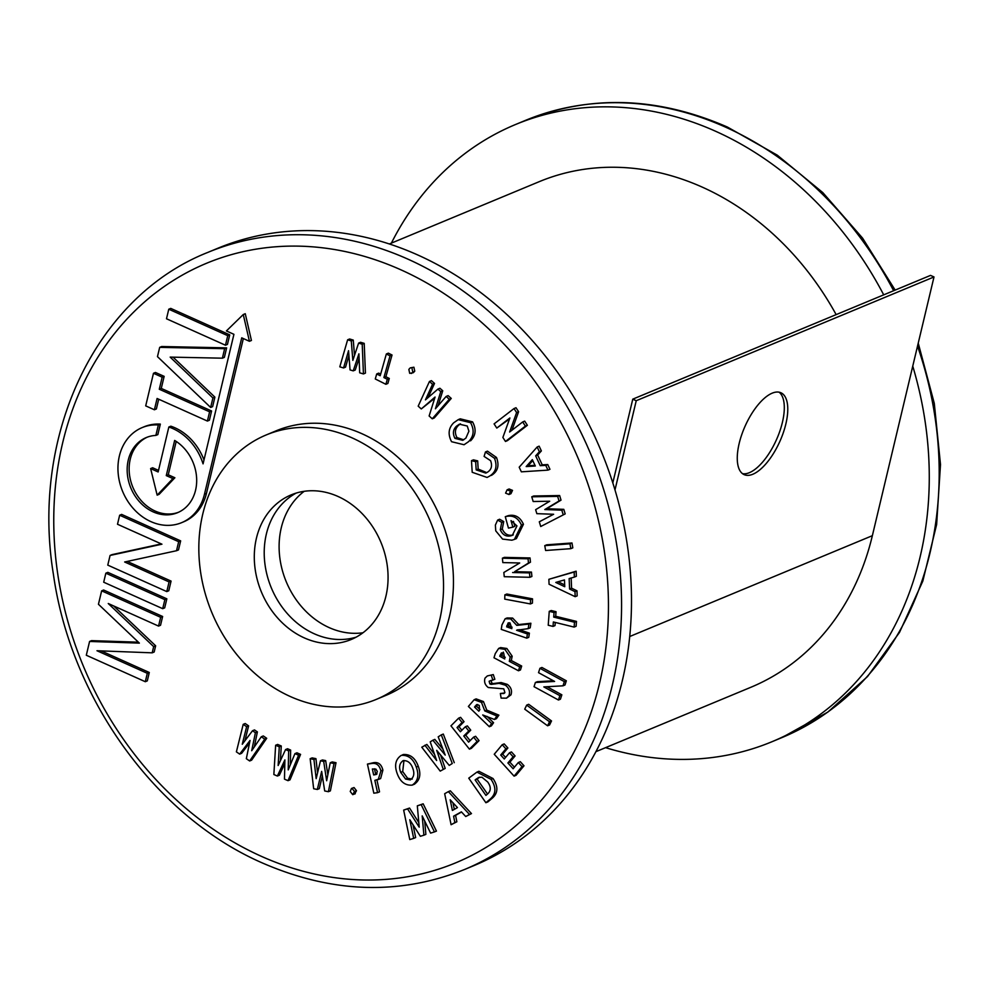 <?xml version="1.0" encoding="UTF-8"?>
<svg xmlns="http://www.w3.org/2000/svg" width="990" height="990" viewBox="0 0 990 990"><rect width="100%" height="100%" fill="white"/><g stroke="black" fill="none" stroke-linecap="round" stroke-linejoin="round"><path stroke-width="1.49" d="M752.87 474.235A44.872 18.983 -65.8 0 1 744.158 474.643A44.872 18.983 -65.8 0 1 741.733 434.684A44.872 18.983 -65.8 0 1 772.175 393.166A44.872 18.983 -65.8 0 1 780.887 392.745A44.872 18.983 -65.8 0 1 783.3 432.717A44.872 18.983 -65.8 0 1 752.87 474.235M742.512 473.653A44.872 18.983 114.2 0 0 749.393 472.675A44.872 18.983 114.2 0 0 779.093 433.249A44.872 18.983 114.2 0 0 779.056 392.176M836.154 314.622A272.312 225.077 -112.6 0 0 702.356 187.172A272.312 225.077 -112.6 0 0 539.241 181.665L389.33 243.973M612.81 482.91L632.771 399.156L930.526 275.393L934.003 276.953L636.236 400.715L632.771 399.156M614.988 489.926L636.236 400.715M595.881 751.682L750.816 687.295A274.416 226.809 -112.6 0 0 872.363 535.677L934.003 276.953M496.794 428.064L494.084 423.893L514.008 408.561L516.607 412.558L509.615 432.011L522.695 421.95L525.393 426.108L527.385 425.292L507.449 440.624L505.469 441.453L502.883 437.456L509.9 417.978L496.794 428.064L509.553 418.943M525.393 426.108L505.469 441.453M522.695 421.95L524.675 421.121L527.385 425.292M516.607 412.558L518.599 411.741L511.954 430.217M514.008 408.561L516 407.732L518.599 411.741M243.206 724.346L246.634 726.697L242.265 744.257L252.512 730.744L255.408 732.724L251.695 750.729L261.298 736.77L264.714 739.122L249.666 760.976L246.337 758.687L250.049 740.433L239.679 754.12L236.387 751.856L243.206 724.346L245.198 723.529L248.614 725.868L244.914 740.755M239.679 754.12L241.659 753.291L249.554 742.884M249.666 760.976L251.646 760.147L266.706 738.293L264.714 739.122M261.298 736.77L263.278 735.941L266.706 738.293M255.408 732.724L257.388 731.895L254.294 746.967M252.512 730.744L254.492 729.915L257.388 731.895M246.634 726.697L248.614 725.868M275.641 745.247L279.291 746.831L278.14 765.518L285.578 749.554L288.659 750.903L288.226 769.886L294.946 753.625L298.596 755.209L288.028 780.677L284.476 779.142L284.897 759.887L277.373 776.049L273.859 774.527L275.641 745.247L277.633 744.43L281.284 746.002L280.38 760.728M277.373 776.049L279.366 775.232L284.823 763.5M288.028 780.677L290.021 779.848L300.576 754.392L298.596 755.209M294.946 753.625L296.938 752.796L300.576 754.392M288.659 750.903L290.639 750.074L290.305 764.862M285.578 749.554L287.558 748.737L290.639 750.074M279.291 746.831L281.284 746.002M310.155 758.711L313.941 759.479L316.169 778.647L320.475 760.79L323.693 761.434L326.65 780.751L330.239 762.758L334.026 763.513L328.395 791.703L324.695 790.961L321.663 771.396L317.307 789.476L313.657 788.733L310.155 758.711L312.135 757.895L315.934 758.649L317.58 772.819M317.307 789.476L319.3 788.646L322.369 775.9M328.395 791.703L330.375 790.874L336.018 762.696L334.026 763.513M330.239 762.758L332.219 761.929L336.018 762.696M323.693 761.434L325.673 760.617L327.839 774.762M320.475 760.79L322.468 759.961L325.673 760.617M313.941 759.479L315.934 758.649M354.036 787.545L352.056 788.374L354.507 791.554L352.7 794.661L350.225 791.468L351.462 788.473L354.036 787.545L356.499 790.725L354.68 793.832M354.507 791.554L356.499 790.725M355.262 793.732L352.7 794.661M380.643 778.536L374.851 780.355L377.549 792.681L373.824 793.188L367.439 764.094L371.386 763.55C376.324 762.659 379.492 765.134 380.903 770.938L378.217 779.588L380.643 778.536L382.895 770.121C381.472 764.305 378.304 761.842 373.379 762.721L367.439 764.094M373.663 774.947L376.349 774.44L377.314 771.433L375.891 769.106L372.351 768.995L373.663 774.947L377.004 773.945M376.93 779.984L379.529 791.851L377.549 792.681M374.468 768.785L375.643 774.13M380.903 770.938L382.895 770.121M371.386 763.55L373.379 762.721M374.839 774.786L376.831 773.97M397.163 773.487C394.181 765.27 395.567 759.219 401.309 755.345C408.301 754.924 413.288 758.835 416.27 767.077C419.277 775.269 417.916 781.283 412.186 785.12C405.195 785.664 400.183 781.791 397.163 773.487M402.447 754.875L403.301 754.516C410.281 754.108 415.268 758.018 418.25 766.26C421.257 774.452 419.896 780.454 414.179 784.29M414.699 784.08L412.186 785.12M403.202 760.642C399.502 763.154 398.673 767.064 400.715 772.386L405.615 779.08L410.281 779.885C413.907 777.373 414.736 773.487 412.756 768.24C410.862 762.919 407.682 760.394 403.202 760.642L402.843 760.778M403.957 760.456L402.707 771.557L407.608 778.264L412.273 779.068M416.27 767.077L418.25 766.26M400.715 772.386L402.707 771.557M405.615 779.08L407.608 778.264M440.216 771.111L445.191 768.401L440.216 771.111L421.777 747.202L426.876 744.418L434.536 754.355M440.575 754.999L445.191 768.401M424.883 745.235L436.652 760.506L430.229 741.869L432.853 740.223L445.215 755.098L438.199 736.832L441.305 734.877L452.269 763.5L449.25 765.406L436.701 750.346L443.211 769.218M449.25 765.406L452.269 763.5M441.305 734.877L443.297 734.06L454.262 762.671M432.853 740.223L434.833 739.394L442.926 749.121M469.409 749.158L471.401 748.329L479.061 740.644L477.069 741.473L469.409 749.158L450.957 725.843L458.618 718.171L460.598 717.342L464.038 721.685L459.026 726.71L461.847 730.274M458.618 718.171L462.045 722.502L457.046 727.526L460.375 731.746L465.387 726.722L468.765 730.979L463.753 736.003L468.617 742.129L473.616 737.117L475.608 736.288L479.061 740.644M473.616 737.117L477.069 741.473M463.753 736.003L465.746 735.174L470.089 740.656M468.765 730.979L470.745 730.162L465.746 735.174M465.387 726.722L467.367 725.905L470.745 730.162M457.046 727.526L459.026 726.71M462.045 722.502L464.038 721.685M489.345 726.734L468.381 706.452L474.148 699.72L481.474 702.38L484.791 710.931L496.906 715.993L494.456 719.482L482.712 714.953L491.597 723.554L489.345 726.734L491.337 725.918L493.577 722.725L487.018 716.376M478.826 711.191L479.531 710.189L479.259 705.424L476.673 704.583L474.532 707.046L478.826 711.191M474.148 699.72L476.128 698.89L483.454 701.563L486.783 710.115L498.886 715.164L496.436 718.653L494.456 719.482M477.749 704.534L476.512 706.216L479.952 709.533M491.597 723.554L493.577 722.725M496.906 715.993L498.886 715.164M484.791 710.931L486.783 710.115M481.474 702.38L483.454 701.563M474.532 707.046L476.512 706.216M475.15 706.167L477.131 705.338M500.358 693.495L503.873 693.532L504.9 692.592L503.786 688.83L488.28 687.53C485.013 685.006 483.912 681.875 485.001 678.15L487.328 675.935L493.292 674.586L494.851 679.301L489.134 681.244L491.114 680.415L491.844 683.1L493.082 683.583L501.113 682.543L507.288 684.362C511.063 687.159 512.3 690.661 510.976 694.856L506.496 698.16L501.113 698.111L500.358 693.495L504.677 692.951M487.328 675.935L493.292 674.586M489.134 681.244L489.852 683.929L491.102 684.399L499.121 683.36L505.308 685.179C509.083 687.988 510.308 691.49 508.984 695.685L510.976 694.856M508.984 695.685L506.496 698.16M505.308 685.179L507.288 684.362M491.102 684.399L493.082 683.583M489.852 683.929L491.844 683.1M491.312 675.403L492.871 680.13M526.767 638.142L501.262 629.393L501.93 624.962L505.147 618.762L510.642 618.886L516.78 625.371L528.895 624.071L528.202 628.638L516.594 630.259L527.41 633.971L526.767 638.142L528.759 637.325L529.39 633.142L519.107 629.615M511.867 628.638L509.974 622.92L508.179 622.883L506.645 626.843L511.867 628.638M505.147 618.762L507.14 617.933L512.622 618.069L518.76 624.554L530.888 623.255L530.195 627.821L528.202 628.638M509.367 622.76L508.637 626.014L512.077 627.202M527.41 633.971L529.39 633.142M516.594 630.259L517.832 629.751M528.895 624.071L530.888 623.255M516.78 625.371L518.76 624.554M510.642 618.886L512.622 618.069M506.645 626.843L508.637 626.014M506.818 625.692L508.811 624.876M530.43 603.937L532.41 603.108L532.521 598.839L530.541 599.655L530.43 603.937L504.739 599.123L504.863 594.854L506.843 594.025L532.521 598.839M504.863 594.854L530.541 599.655M529.922 577.294L531.902 576.465L531.457 572.072L529.477 572.901L529.922 577.294L504.257 576.7L503.836 572.492L519.713 562.976L502.833 562.592L502.388 558.199L504.38 557.37L530.034 557.952L530.467 562.172L514.627 571.688L531.457 572.072M502.388 558.199L528.054 558.781L528.487 563.001L514.627 571.688M512.634 572.517L529.477 572.901M528.487 563.001L530.467 562.172M528.054 558.781L530.034 557.952M497.636 520.072L501.732 522.386L500.296 529.836C502.574 534.823 506.039 536.84 510.716 535.862L512.337 535.367L516.953 525.913L511.013 520.591L512.832 527.15L508.452 528.103L505.284 516.718L506.311 516.458C513.117 515.023 518.166 517.894 521.458 525.096L514.416 539.402L511.867 540.206L502.574 539.092L495.743 530.85L495.384 525.071L497.636 520.072L499.616 519.243L503.724 521.569L502.289 529.007C504.554 534.006 508.031 536.011 512.709 535.046L513.327 534.885M521.458 525.096L523.45 524.267L516.409 538.585L514.416 539.402M506.311 516.458L508.291 515.642C515.097 514.194 520.146 517.077 523.45 524.267M505.284 516.718L508.291 515.642M512.832 527.15L514.812 526.321L513.451 521.384M510.716 535.862L512.709 535.046M500.296 529.836L502.289 529.007M501.732 522.386L503.724 521.569M508.971 494.517L510.951 493.701L512.523 490.384L510.543 491.213L508.971 494.517L505.581 493.119L507.115 489.815L509.108 488.986L512.523 490.384M507.115 489.815L510.543 491.213M471.475 460.672L475.695 461.711L476.165 469.891L485.793 473.096L487.253 472.329C491.411 469.805 492.525 465.931 490.595 460.696L484.098 456.415L485.459 451.96L494.517 458.308C497.537 466.364 495.829 472.329 489.419 476.227L487.08 477.452L472.205 472.292L471.475 460.672L473.455 459.843L477.687 460.882L478.158 469.074L486.758 472.626M489.419 476.227L487.08 477.452M494.517 458.308L496.497 457.479C499.517 465.535 497.821 471.512 491.399 475.398M485.459 451.96L487.451 451.143L496.497 457.479M476.165 469.891L478.158 469.074M475.695 461.711L477.687 460.882M468.555 441.676L464.05 444.745L451.564 441.713C447.74 434.325 448.458 428.014 453.729 422.767L458.221 419.661L470.584 422.68C474.532 430.056 473.851 436.392 468.555 441.676L464.05 444.745M454.967 438.384L462.714 440.315L465.869 438.137L468.914 431.219L467.243 426.009L459.372 424.19L456.427 426.245C453.012 429.586 452.517 433.632 454.967 438.384L456.959 437.555L463.728 439.82M458.221 419.661L460.214 418.832L472.564 421.851C476.512 429.227 475.831 435.563 470.535 440.847M460.449 423.831L458.42 425.415C454.992 428.769 454.509 432.816 456.959 437.555M470.584 422.68L472.564 421.851M456.427 426.245L458.42 425.415M421.282 408.944L418.188 406.16L429.45 381.472L432.543 384.244L425.453 399.861L437.939 389.082L440.76 391.619L435.402 408.783L446.144 396.446L449.262 399.255L451.254 398.425L434.251 417.966L432.259 418.795L429.128 415.973L435.068 397.039L421.282 408.944L434.684 398.252M449.262 399.255L432.259 418.795M446.144 396.446L448.124 395.629L451.254 398.425M440.76 391.619L442.74 390.79L438.087 405.69M437.939 389.082L439.919 388.253L442.74 390.79M432.543 384.244L434.523 383.427L428.101 397.572M429.45 381.472L431.43 380.655L434.523 383.427M414.748 371.163L413.337 372.673L409.687 373.329L408.845 369.394L410.268 367.872L413.907 367.216L414.748 371.163L411.345 373.49M411.927 368.032L412.756 371.993M410.268 367.872L413.907 367.216M376.707 373.96L380.197 375.717L386.348 353.987L390.048 355.843L383.897 377.561L387.3 379.269L389.293 378.452L387.87 383.464L385.877 384.293L375.284 378.972L376.707 373.96L378.687 373.131L380.655 374.121M387.3 379.269L385.877 384.293M383.897 377.561L385.877 376.745L389.293 378.452M390.048 355.843L392.04 355.014L385.877 376.745M386.348 353.987L388.34 353.158L392.04 355.014M353.22 370.866L350.052 369.914L348.542 350.707L343.567 367.958L339.805 366.832L347.626 339.805L351.289 340.919L352.836 360.372L358.603 343.109L362.216 344.198L364.209 343.369L365.434 373.119L363.441 373.935L359.679 372.809L358.912 353.826L353.22 370.866L355.212 370.037L359.098 358.392M362.216 344.198L363.441 373.935M358.603 343.109L360.583 342.28L364.209 343.369M351.289 340.919L353.269 340.09L354.494 355.41M347.626 339.805L349.618 338.988L353.269 340.09M343.567 367.958L345.547 367.142L348.913 355.472M403.66 810.092L407.558 808.867L419.203 827.157L417.322 805.835L421.171 804.635L434.449 831.909L430.601 833.11L422.198 815.884L423.893 835.201L420.366 836.29L409.811 819.745L413.671 838.382L409.773 839.582L403.66 810.092L409.551 808.05L418.807 822.579M413.671 838.382L415.651 837.552L413.003 824.744M423.893 835.201L425.873 834.372L424.71 821.019M434.449 831.909L436.442 831.093L423.163 803.818L421.171 804.635M417.322 805.835L423.163 803.818M407.558 808.867L409.551 808.05M514.07 776.135L516.05 775.318L524.007 765.79L522.027 766.607L514.07 776.135L494.245 754.256L502.202 744.727L504.182 743.911L507.882 747.982L502.673 754.219L505.581 757.424M502.202 744.727L505.89 748.811L500.693 755.036L504.269 758.996L509.479 752.771L513.105 756.768L507.895 762.993L513.117 768.747L518.327 762.523L520.307 761.694L524.007 765.79M518.327 762.523L522.027 766.607M507.895 762.993L509.887 762.176L514.429 767.176M513.105 756.768L515.097 755.939L509.887 762.176M509.479 752.771L511.471 751.942L515.097 755.939M500.693 755.036L502.673 754.219M505.89 748.811L507.882 747.982M547.594 725.794L549.574 724.977L551.517 720.943L549.537 721.76L547.594 725.794L524.725 709.162L526.668 705.115L528.66 704.298L551.517 720.943M526.668 705.115L549.537 721.76M558.459 700.017L560.439 699.188L561.85 694.819L559.857 695.648L558.459 700.017L534.043 686.689L535.38 682.506L537.372 681.677L553.41 680.786M547.012 686.726L561.85 694.819M535.38 682.506L554.598 681.442L538.535 672.668L539.934 668.299L564.35 681.627L563.013 685.823L543.844 686.912L559.857 695.648M563.013 685.823L564.993 684.993L566.342 680.798L564.35 681.627M539.934 668.299L541.926 667.47L566.342 680.798M553.026 626.423L548.225 625.235L549.252 611.337L554.054 612.525L553.719 617.104L574.485 622.227L574.138 627.091L553.361 621.968L553.026 626.423L555.019 625.593L555.254 622.425M574.138 627.091L576.118 626.262L576.477 621.411L574.485 622.227M553.719 617.104L555.699 616.287L576.477 621.411M554.054 612.525L556.034 611.709L555.699 616.287M549.252 611.337L551.232 610.521L556.034 611.709M575.178 596.685L549.066 584.249L548.868 579.311L574.15 572.034L574.361 577.096L569.151 578.568L569.596 589.013L574.967 591.624L575.178 596.685L577.17 595.856L576.96 590.795L571.577 588.184L571.156 577.999M555.786 582.429L564.745 586.724L564.461 579.917L555.786 582.429M548.868 579.311L576.143 571.205L576.353 576.267L574.361 577.096M558.1 581.761L564.671 584.904M574.967 591.624L576.96 590.795M569.596 589.013L571.577 588.184M574.15 572.034L576.143 571.205M570.822 548.67L572.814 547.841L571.985 542.978L569.993 543.807L570.822 548.67L545.614 550.502L544.772 545.639L546.765 544.809L571.985 542.978M544.772 545.639L569.993 543.807M565.179 513.897L540.726 526.507L539.303 521.792L553.633 514.268L536.84 513.662L535.639 509.677L549.697 501.237L533.177 501.522L531.754 496.807L533.746 495.978L559.647 495.545L561.021 500.148L546.789 508.724L563.793 509.343L565.179 513.897L540.726 526.507M531.754 496.807L557.655 496.374L559.041 500.977L544.797 509.553L561.813 510.159L563.793 509.343M561.813 510.159L563.186 514.726M544.797 509.553L546.789 508.724M559.041 500.977L561.021 500.148M557.655 496.374L559.647 495.545M547.977 470.126L521.359 471.834L519.193 467.193L537.162 446.997L539.377 451.737L535.664 455.87L540.243 465.671L545.75 465.374L547.977 470.126L549.957 469.297L547.742 464.545L542.235 464.842L537.657 455.041L541.369 450.92L539.142 446.168L537.162 446.997M532.335 459.632L526.173 466.575L535.318 466.005L532.335 459.632M532.769 460.56L528.165 465.758L534.996 465.325M545.75 465.374L547.742 464.545M540.243 465.671L542.235 464.842M535.664 455.87L537.657 455.041M539.377 451.737L541.369 450.92M526.173 466.575L528.165 465.758M314.263 633.786A78.297 64.709 -112.6 0 0 356.091 637.176A78.297 64.709 -112.6 0 1 314.263 633.786A78.297 64.709 -112.6 0 1 264.936 564.003A78.297 64.709 -112.6 0 1 296.196 493.082A78.297 64.709 -112.6 0 0 264.936 564.003A78.297 64.709 -112.6 0 0 314.263 633.786M338.023 496.473A78.297 64.709 67.4 0 1 387.696 569.436A78.297 64.709 67.4 0 1 351.227 639.49A78.297 64.709 67.4 0 1 304.338 637.907A78.297 64.709 67.4 0 1 254.665 564.943A78.297 64.709 67.4 0 1 291.134 494.889A78.297 64.709 67.4 0 1 338.023 496.473M351.995 437.828A143.216 118.379 -112.6 0 0 266.211 434.944A143.216 118.379 -112.6 0 0 199.51 563.087A143.216 118.379 -112.6 0 0 290.367 696.552A143.216 118.379 -112.6 0 0 376.15 699.447A143.216 118.379 -112.6 0 0 442.852 571.292A143.216 118.379 -112.6 0 0 351.995 437.828M376.15 699.447L386.075 695.314A143.216 118.379 -112.6 0 0 452.776 567.171A143.216 118.379 -112.6 0 0 361.919 433.707A143.216 118.379 -112.6 0 0 276.136 430.811L266.211 434.944M168.845 427.012L158.14 471.958L150.629 468.579L157.15 495.149L172.904 478.578L166.271 475.596L174.648 440.439A40.689 33.635 67.4 0 1 196.651 478.665A40.689 33.635 67.4 0 1 177.544 512.696A40.689 33.635 67.4 0 1 153.165 511.88A40.689 33.635 67.4 0 1 127.351 473.95A40.689 33.635 67.4 0 1 146.31 437.543A40.689 33.635 67.4 0 1 155.863 435.414L158.363 424.945A51.468 42.545 -112.6 0 0 142.164 427.593A51.468 42.545 -112.6 0 0 118.194 473.641A51.468 42.545 -112.6 0 0 150.851 521.606A51.468 42.545 -112.6 0 0 181.677 522.646A51.468 42.545 -112.6 0 0 204.472 494.208L241.733 337.825L249.431 341.29L251.423 340.461L245.26 313.706L243.268 314.535L226.401 330.945L233.925 334.323L203.061 463.864A51.468 42.545 -112.6 0 0 168.845 427.012L170.837 426.195A51.468 42.545 -112.6 0 1 203.99 459.979M181.677 522.646L183.657 521.817A51.468 42.545 -112.6 0 0 206.465 493.379L243.342 338.555M155.863 435.414L157.843 434.598L160.343 424.116A51.468 42.545 -112.6 0 0 144.156 426.764L142.164 427.593M178.522 512.263A40.689 33.635 67.4 0 1 155.145 511.05A40.689 33.635 67.4 0 1 129.393 473.764A40.689 33.635 67.4 0 1 147.3 437.147M329.15 627.598A78.297 64.709 -112.6 0 0 362.983 632.759A78.297 64.709 67.4 0 1 329.15 627.598A78.297 64.709 67.4 0 1 280.578 562.617A78.297 64.709 67.4 0 1 304.19 491.312A78.297 64.709 -112.6 0 0 280.578 562.617A78.297 64.709 -112.6 0 0 329.15 627.598M417.904 255.036A334.187 276.222 -112.6 0 0 217.738 248.292L207.813 252.413A334.187 276.222 67.4 0 1 407.979 259.17A334.187 276.222 67.4 0 1 619.975 570.587A334.187 276.222 67.4 0 1 464.322 869.591L474.247 865.47A334.187 276.222 -112.6 0 0 629.9 566.453A334.187 276.222 -112.6 0 0 417.904 255.036M145.307 681.714L147.312 673.311L96.995 650.739L152.188 652.831L153.673 646.631L108.244 603.516L158.561 626.088L160.652 617.314L101.648 590.844L98.443 604.271L139.367 643.116L89.583 641.458L86.303 655.244L145.307 681.714L147.3 680.885L149.292 672.482L101.166 650.9M138.39 642.188L91.575 640.629L89.583 641.458M158.561 626.088L160.541 625.259L162.632 616.485L103.628 590.015L101.648 590.844M152.188 652.831L154.18 652.002L155.653 645.802L113.652 605.942M166.84 598.826L107.836 572.356L105.843 573.185L103.703 582.207L162.707 608.677L164.687 607.86L166.84 598.826L164.86 599.655L105.843 573.185M161.345 543.918L112.056 554.623L110.076 555.452L107.774 565.117L166.778 591.587L168.77 590.758L171.072 581.093L127.227 561.429M166.778 591.587L169.08 581.922L124.653 561.986L176.517 550.725L178.497 549.908L180.65 540.874L121.646 514.404L119.654 515.233L117.501 524.255L161.939 544.191L110.076 555.452M154.403 409.773L157.088 398.487L207.405 421.059L209.397 420.23L211.588 410.986L161.271 388.414L164.154 376.361L155.455 372.463L153.475 373.279L145.703 405.875L154.403 409.773L156.383 408.944L158.709 399.205M210.647 407.459L212.912 397.955L170.169 357.105L222.391 358.182L224.371 357.353L226.636 347.861L161.679 346.525L159.687 347.354L157.472 356.635L210.647 407.459L212.627 406.63L214.892 397.139L173.077 357.167M229.73 334.855L170.763 308.397L168.77 309.214L166.493 318.768L225.472 345.225L227.453 344.396L229.73 334.855L227.75 335.672L168.77 309.214M157.15 495.149L159.143 494.319L174.883 477.749L168.263 474.779L176.208 441.416M158.511 470.399L152.621 467.763L150.629 468.579M147.312 673.311L149.292 672.482M153.673 646.631L155.653 645.802M160.652 617.314L162.632 616.485M162.707 608.677L164.86 599.655M169.08 581.922L171.072 581.093M176.517 550.725L178.67 541.703L180.65 540.874M178.67 541.703L119.654 515.233M207.405 421.059L209.608 411.815L159.291 389.243L161.271 388.414M209.608 411.815L211.588 410.986M159.291 389.243L162.162 377.178L164.154 376.361M162.162 377.178L153.475 373.279M212.912 397.955L214.892 397.139M222.391 358.182L224.643 348.69L226.636 347.861M224.643 348.69L159.687 347.354M225.472 345.225L227.75 335.672M158.363 424.945L160.343 424.116M249.431 341.29L243.268 314.535M172.904 478.578L174.883 477.749M166.271 475.596L168.263 474.779M518.475 670.774L493.985 657.781L495.26 653.623L498.663 648.413L504.851 649.316L510.196 657.014L509.305 661.357L519.688 666.852L518.475 670.774L520.468 669.958L521.668 666.035L511.298 660.528L512.177 656.197L506.843 648.487L500.643 647.584L498.663 648.413M504.764 658.944L503.687 653.115L501.348 652.942L499.752 656.283L504.764 658.944M503.328 652.113L501.732 655.467L505.259 657.323M519.688 666.852L521.668 666.035M509.305 661.357L511.298 660.528M510.196 657.014L512.177 656.197M504.851 649.316L506.843 648.487M499.752 656.283L501.732 655.467M500.099 655.182L502.079 654.353M451.094 824.72L444.671 793.708L448.359 791.641L469.495 814.423L465.721 816.527L461.377 811.837L453.593 816.193L454.868 822.603L451.094 824.72L456.86 821.774L455.573 815.364L461.563 812.023M457.454 807.605L450.203 799.796L452.381 810.451L457.454 807.605M448.359 791.641L450.351 790.824L471.475 813.594L465.721 816.527M452.962 802.766L454.311 809.362M454.868 822.603L456.86 821.774M453.593 816.193L455.573 815.364M469.495 814.423L471.475 813.594M485.892 802.729L468.753 778.165L476.933 772.101L491.052 779.353C496.535 787.57 496.114 794.265 489.79 799.425L485.892 802.729L487.884 801.912L491.77 798.608C498.094 793.435 498.514 786.741 493.032 778.524L478.913 771.272L476.933 772.101M475.126 779.934L485.929 795.416L487.427 794.141C491.102 790.899 491.189 786.852 487.699 782.001L481.957 777.224L478.603 777.484L475.126 779.934L477.118 779.118L487.538 794.054M479.618 777.162L477.118 779.118M491.052 779.353L493.032 778.524M476.227 779.006L478.207 778.177M391.384 243.119A334.187 276.222 67.4 0 1 515.493 124.53A334.187 276.222 67.4 0 1 715.659 131.286A334.187 276.222 67.4 0 1 883.711 294.859M912.755 366.164A334.187 276.222 67.4 0 1 772.014 741.708A334.187 276.222 67.4 0 1 605.571 747.66M872.363 535.677L629.714 636.521M499.121 683.36L501.113 682.543M495.297 683.929L497.277 683.1M204.472 494.208L206.465 493.379M400.962 269.849A324.633 268.327 -112.6 0 0 62.704 442.666A324.633 268.327 -112.6 0 0 261.249 856.276A324.633 268.327 -112.6 0 0 599.507 683.471A324.633 268.327 -112.6 0 0 400.962 269.849M489.79 799.425L491.77 798.608M893.636 290.726A334.187 276.222 -112.6 0 0 725.583 127.153A334.187 276.222 -112.6 0 0 525.418 120.409C590.411 94.508 657.756 96.735 727.44 127.067L777.261 155.158L822.801 192.592L862.55 238.095L895.158 290.095M918.237 343.109L934.288 403.363L940.5 464.52L936.639 524.465L922.829 581.081L899.502 632.412L867.463 676.615L827.801 712.107L781.939 737.587A334.187 276.222 -112.6 0 0 917.532 346.092M207.813 252.413C95.968 296.555 30.381 434.734 53.448 574.608C71.057 699.138 156.024 816.663 262.3 862.934C331.996 893.265 399.341 895.492 464.322 869.591M525.418 120.409L515.493 124.53M781.939 737.587L772.014 741.708"/></g></svg>
